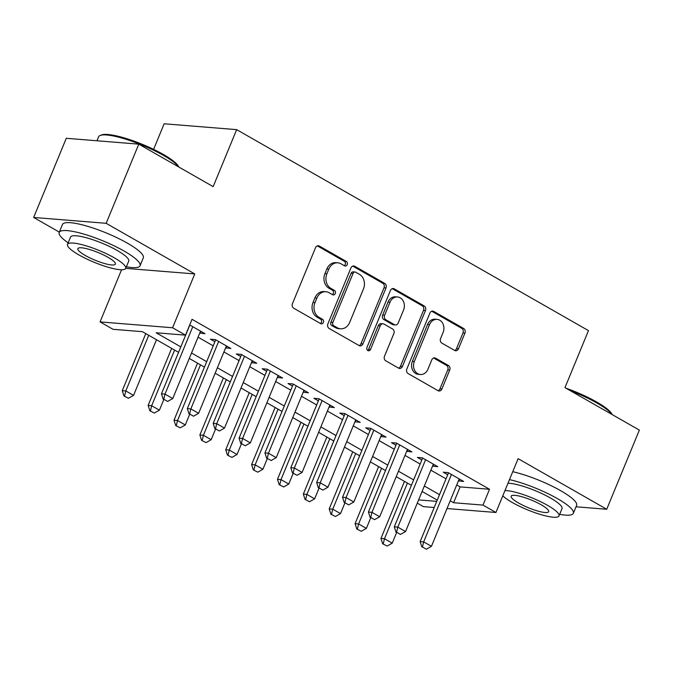 <?xml version="1.0" encoding="UTF-8"?>
<svg xmlns="http://www.w3.org/2000/svg" width="673" height="673" viewBox="0 0 673 673"><rect width="100%" height="100%" fill="white"/><g stroke="black" fill="none" stroke-linecap="round" stroke-linejoin="round"><path stroke-width="1.01" d="M347.201 264.657A2.406 1.985 94.6 0 0 346.317 261.469L319.339 246.057A3.432 2.843 94.6 0 0 318.337 245.738A3.432 2.843 94.6 0 0 315.519 247.714L292.461 303.658A3.432 2.843 94.6 0 0 293.714 308.217L320.693 323.629A2.406 1.985 94.6 0 0 321.4 323.848A2.406 1.985 94.6 0 0 323.368 322.468A2.406 1.985 94.6 0 0 322.485 319.28L318.994 317.286A10.987 9.086 94.6 0 1 314.972 302.699L316.89 298.038A10.987 9.086 94.6 0 1 325.9 291.72A10.987 9.086 94.6 0 1 329.114 292.73L332.605 294.724A2.406 1.985 94.6 0 0 333.312 294.942A2.406 1.985 94.6 0 0 335.28 293.563A2.406 1.985 94.6 0 0 334.405 290.374L330.914 288.381A10.987 9.086 94.6 0 1 326.885 273.793L328.811 269.124A10.987 9.086 94.6 0 1 337.812 262.815A10.987 9.086 94.6 0 1 341.034 263.824L344.526 265.818A2.406 1.985 94.6 0 0 345.224 266.037A2.406 1.985 94.6 0 0 347.201 264.657M344.248 265.658A2.406 1.985 94.6 0 0 345.241 264.497A2.406 1.985 94.6 0 0 344.357 261.309L317.378 245.897A3.432 2.843 94.6 0 0 317.336 245.872M320.415 323.469A2.406 1.985 94.6 0 0 321.408 322.308A2.406 1.985 94.6 0 0 320.525 319.12L317.033 317.126L318.994 317.286M332.336 294.564A2.406 1.985 94.6 0 0 333.32 293.403A2.406 1.985 94.6 0 0 332.445 290.214L328.954 288.221L330.914 288.381M454.662 350.431A3.432 2.843 94.6 0 0 455.663 350.751A3.432 2.843 94.6 0 0 458.481 348.774L464.95 333.076A3.432 2.843 94.6 0 0 463.689 328.517L433.732 311.406A3.432 2.843 94.6 0 0 432.722 311.086A3.432 2.843 94.6 0 0 429.904 313.063L406.845 369.006A3.432 2.843 94.6 0 0 408.107 373.565L438.073 390.685A3.432 2.843 94.6 0 0 439.074 390.996A3.432 2.843 94.6 0 0 441.892 389.028L449.707 370.066A3.432 2.843 94.6 0 0 448.445 365.506L435.624 358.179A3.432 2.843 94.6 0 0 434.615 357.868A3.432 2.843 94.6 0 0 431.805 359.836L427.927 369.241A9.186 7.596 94.6 0 1 420.398 374.516A9.186 7.596 94.6 0 1 414.341 361.485L429.525 324.647A9.186 7.596 94.6 0 1 437.055 319.372A9.186 7.596 94.6 0 1 443.112 332.412L440.579 338.553A3.432 2.843 94.6 0 0 441.833 343.104L454.662 350.431M456.731 484.955L460.13 486.89L489.523 489.263L482.995 505.095L495.934 512.49L447.015 508.536M138.789 144.148L106.166 223.31L33.65 217.455L66.282 138.293L138.789 144.148L213.164 186.631L236.66 129.637L588.471 330.62L564.975 387.623L639.35 430.106L606.718 509.268L518.117 458.658L495.934 512.49M67.51 244.383L70.514 237.098A31.48 6.402 22.4 0 1 87.726 238.133A31.48 6.402 22.4 0 1 117.262 250.516A31.48 6.402 22.4 0 1 128.728 261.09L125.725 268.376A31.48 6.402 -157.6 0 0 114.259 257.801A31.48 6.402 -157.6 0 0 84.722 245.409A31.48 6.402 -157.6 0 0 67.51 244.383A31.48 6.402 -157.6 0 0 78.977 254.958A31.48 6.402 -157.6 0 0 108.513 267.349A31.48 6.402 -157.6 0 0 125.725 268.376L194.766 273.928L106.166 223.31M194.766 273.928L172.574 327.759L185.512 335.146L156.111 332.773L180.81 346.881M489.523 489.263L192.032 319.313L185.512 335.146M385.982 287.968A3.432 2.843 94.6 0 0 384.72 283.409L354.764 266.289A3.432 2.843 94.6 0 0 353.754 265.978A3.432 2.843 94.6 0 0 350.936 267.947L327.877 323.898A3.432 2.843 94.6 0 0 329.139 328.458L359.096 345.569A3.432 2.843 94.6 0 0 360.105 345.888A3.432 2.843 94.6 0 0 362.924 343.911L385.982 287.968L384.022 287.808A3.432 2.843 94.6 0 0 382.76 283.249L352.803 266.129A3.432 2.843 94.6 0 0 352.761 266.104M394.243 288.843L424.209 305.963A3.432 2.843 94.6 0 1 425.462 310.522L402.404 366.474A3.432 2.843 94.6 0 1 399.585 368.442A3.432 2.843 94.6 0 1 398.584 368.131L385.764 360.804A3.432 2.843 94.6 0 1 384.502 356.244L393.856 333.556A3.432 2.843 94.6 0 0 392.595 328.996L384.09 324.134A3.432 2.843 94.6 0 0 383.088 323.822A3.432 2.843 94.6 0 0 380.27 325.791L370.537 349.413A2.406 1.985 94.6 0 1 368.56 350.793A2.406 1.985 94.6 0 1 366.978 347.386L390.424 290.5A3.432 2.843 94.6 0 1 393.242 288.532A3.432 2.843 94.6 0 1 394.243 288.843L392.283 288.692L422.249 305.803L424.209 305.963M576.029 506.794L606.718 509.268M199.73 333.085L204.987 333.682L189.71 324.958M225.598 347.865L230.856 348.463L215.335 339.596L210.439 339.2L214.889 341.741M251.466 362.646L256.724 363.243L241.203 354.377L236.307 353.981L240.757 356.522M277.335 377.418L282.593 378.016L267.072 369.149L262.176 368.754L266.626 371.303M303.203 392.199L308.461 392.796L292.94 383.93L288.044 383.534L292.494 386.083M329.08 406.98L334.33 407.577L318.809 398.71L313.912 398.315L318.363 400.856M354.949 421.752L360.198 422.358L344.677 413.491L339.781 413.096L344.231 415.636M380.817 436.533L386.066 437.13L370.545 428.264L365.649 427.868L370.1 430.417M406.685 451.314L411.935 451.911L396.414 443.044L391.518 442.649L395.968 445.19M432.554 466.095L437.803 466.692L422.282 457.825L417.386 457.43L421.836 459.97M198.047 337.173L213.206 345.829M223.916 351.945L239.075 360.61M249.784 366.726L264.943 375.391M275.652 381.507L290.812 390.163M301.521 396.288L316.68 404.944M327.389 411.06L342.549 419.725M353.258 425.841L368.417 434.497M379.126 440.622L394.285 449.278M404.995 455.394L420.154 464.059M430.863 470.175L446.022 478.84M458.422 480.867L463.672 481.464L448.151 472.597L443.255 472.202L447.705 474.751M236.66 129.637L164.145 123.782L153.604 149.347M434.211 507.509L423.418 506.634L417.285 503.126M178.564 352.332L142.39 331.671L112.997 329.299L100.058 321.904L172.574 327.759M121.561 269.755L100.058 321.904M33.65 217.455L59.325 232.126M450.212 500.788L453.602 502.723L482.995 505.095M191.519 353.005L206.678 361.662M217.396 367.786L232.547 376.443M243.264 382.558L258.415 391.223M269.133 397.339L284.284 405.996M295.001 412.12L310.152 420.776M320.87 426.892L336.02 435.557M346.738 441.673L361.889 450.33M372.606 456.454L387.757 465.11M398.475 471.235L413.626 479.891M424.343 486.007L439.503 494.672M437.257 500.115L422.097 491.458M411.388 485.334L396.229 476.677M385.52 470.562L370.36 461.897M359.651 455.781L344.492 447.124M333.783 441L318.623 432.344M307.906 426.228L292.755 417.563M282.037 411.447L266.887 402.791M256.169 396.666L241.018 388.01M230.301 381.885L215.15 373.229M204.432 367.113L189.281 358.448M418.614 499.904L436.735 501.368M460.13 486.89L453.602 502.723M200.091 333.286L200.891 331.343M225.96 348.067L226.759 346.124M251.828 362.848L252.627 360.896M277.697 377.62L278.496 375.677M303.565 392.401L304.364 390.458M329.434 407.182L330.233 405.239M355.302 421.963L356.101 420.011M381.17 436.735L381.97 434.792M407.039 451.516L407.838 449.572M432.907 466.296L433.706 464.345M458.776 481.069L459.575 479.126M337.812 262.815L335.861 262.663A10.987 9.086 94.6 0 0 326.851 268.973L328.811 269.124M328.954 288.221A10.987 9.086 94.6 0 1 324.924 273.633L326.851 268.973M325.9 291.72L323.94 291.569A10.987 9.086 94.6 0 0 314.93 297.878L316.89 298.038M317.033 317.126A10.987 9.086 94.6 0 1 313.012 302.539L314.93 297.878M359.138 345.594A3.432 2.843 94.6 0 0 360.964 343.752L384.022 287.808M355.756 272.237A2.406 1.985 94.6 0 0 355.058 272.018A2.406 1.985 94.6 0 0 353.081 273.398L332.841 322.51A2.406 1.985 94.6 0 0 333.724 325.698L337.409 327.801A10.987 9.086 94.6 0 0 340.622 328.803A10.987 9.086 94.6 0 0 349.632 322.493L363.47 288.927A10.987 9.086 94.6 0 0 359.441 274.34L355.756 272.237M355.058 272.018L353.098 271.858A2.406 1.985 94.6 0 0 351.129 273.238L353.081 273.398M340.622 328.803L338.662 328.651A10.987 9.086 94.6 0 1 335.448 327.642L331.764 325.539A2.406 1.985 94.6 0 1 330.88 322.35L351.129 273.238M398.626 368.148A3.432 2.843 94.6 0 0 400.443 366.314L423.502 310.362A3.432 2.843 94.6 0 0 422.249 305.803M383.088 323.822L381.128 323.663A3.432 2.843 94.6 0 0 378.31 325.631L368.577 349.253L370.537 349.413M367.609 350.406A2.406 1.985 94.6 0 0 368.577 349.253M403.556 310.009A9.186 7.596 94.6 0 0 397.507 296.97A9.186 7.596 94.6 0 0 389.978 302.244L384.628 315.225A3.432 2.843 94.6 0 0 385.881 319.784L394.395 324.647A3.432 2.843 94.6 0 0 395.396 324.958A3.432 2.843 94.6 0 0 398.214 322.981L403.556 310.009M397.507 296.97L395.547 296.818A9.186 7.596 94.6 0 0 388.018 302.093L389.978 302.244M395.396 324.958L393.436 324.798A3.432 2.843 94.6 0 1 392.435 324.487L383.921 319.625A3.432 2.843 94.6 0 1 382.668 315.065L388.018 302.093M437.055 319.372L435.095 319.212A9.186 7.596 94.6 0 0 427.565 324.487L429.525 324.647M420.398 374.516L418.438 374.356A9.186 7.596 94.6 0 1 412.381 361.325L427.565 324.487M438.115 390.71A3.432 2.843 94.6 0 0 439.932 388.868L447.747 369.906A3.432 2.843 94.6 0 0 446.485 365.346L433.664 358.028A3.432 2.843 94.6 0 0 433.622 358.002M454.704 350.456A3.432 2.843 94.6 0 0 456.521 348.614L462.99 332.925A3.432 2.843 94.6 0 0 461.728 328.365L431.772 311.246A3.432 2.843 94.6 0 0 431.73 311.22M145.789 333.606L122.267 390.66L125.792 390.946L133.557 395.379L156.498 339.722M123.983 396.01L128.45 398.273L123.983 396.01L122.267 390.66M148.733 335.289L125.792 390.946L124.572 396.052M133.557 395.379L128.45 398.273M163.766 399.215L167.644 401.436L163.766 399.215L164.994 394.109L161.461 393.823L189.828 325.017M200.537 331.141L172.751 398.542L164.994 394.109L192.772 326.708M167.644 401.436L172.751 398.542M161.461 393.823L163.177 399.165M178.614 166.896A43.728 8.884 -157.6 0 0 163.531 155.446A43.728 8.884 -157.6 0 0 100.193 135.458L101.514 134.945A42.677 8.673 22.4 0 1 163.337 154.445A42.677 8.673 22.4 0 1 178.707 166.761L178.825 167.013M100.193 135.458A43.728 8.884 -157.6 0 0 98.611 136.804L96.971 140.775M126.373 266.794A43.728 8.884 -157.6 0 0 140.043 265.759A43.728 8.884 -157.6 0 0 124.118 251.071A43.728 8.884 -157.6 0 0 83.099 233.868A43.728 8.884 -157.6 0 0 59.19 232.429A43.728 8.884 -157.6 0 0 68.166 242.802M140.043 265.759L143.307 257.843A43.728 8.884 -157.6 0 0 127.382 243.155A43.728 8.884 -157.6 0 0 86.363 225.951A43.728 8.884 -157.6 0 0 62.454 224.513L59.19 232.429M85.252 255.462A20.291 4.122 -157.6 0 0 104.281 263.446A20.291 4.122 -157.6 0 0 115.377 264.11A20.291 4.122 -157.6 0 0 107.983 257.296A20.291 4.122 -157.6 0 0 88.954 249.313A20.291 4.122 -157.6 0 0 77.858 248.648A20.291 4.122 -157.6 0 0 85.252 255.462M565.985 388.195A42.677 8.673 22.4 0 1 596.64 401.983A42.677 8.673 22.4 0 1 612.009 414.299L612.119 414.551M611.917 414.433A43.728 8.884 -157.6 0 0 596.833 402.976A43.728 8.884 -157.6 0 0 570.182 390.592M559.675 514.332A43.728 8.884 -157.6 0 0 573.346 513.297A43.728 8.884 -157.6 0 0 557.421 498.609A43.728 8.884 -157.6 0 0 509.478 479.613M573.346 513.297L576.61 505.381A43.728 8.884 -157.6 0 0 560.676 490.693A43.728 8.884 -157.6 0 0 512.742 471.697M507.98 483.256A31.48 6.402 22.4 0 1 550.556 498.054A31.48 6.402 22.4 0 1 562.022 508.628L559.027 515.913A31.48 6.402 -157.6 0 0 547.553 505.339A31.48 6.402 -157.6 0 0 504.977 490.541M502.798 495.833A31.48 6.402 -157.6 0 0 512.279 502.495A31.48 6.402 -157.6 0 0 541.815 514.879A31.48 6.402 -157.6 0 0 559.027 515.913M518.555 503A20.291 4.122 -157.6 0 0 537.584 510.984A20.291 4.122 -157.6 0 0 548.672 511.648A20.291 4.122 -157.6 0 0 541.285 504.834A20.291 4.122 -157.6 0 0 522.248 496.851A20.291 4.122 -157.6 0 0 511.16 496.186A20.291 4.122 -157.6 0 0 518.555 503M171.657 348.387L148.136 405.44L151.669 405.726L159.425 410.16L163.808 399.526M149.852 410.782L154.319 413.045L149.852 410.782L148.136 405.44M174.601 350.069L151.669 405.726L150.441 410.833M159.425 410.16L154.319 413.045M197.526 363.159L174.004 420.221L177.537 420.507L185.294 424.941L189.677 414.307M175.72 425.563L180.187 427.826L175.72 425.563L174.004 420.221M200.47 364.85L177.537 420.507L176.309 425.614M185.294 424.941L180.187 427.826M223.394 377.94L199.873 434.994L203.406 435.28L211.162 439.713L215.545 429.088M201.589 440.344L206.056 442.607L201.589 440.344L199.873 434.994M226.338 379.622L203.406 435.28L202.178 440.386M211.162 439.713L206.056 442.607M249.262 392.721L225.741 449.774L229.274 450.06L237.031 454.494L241.414 443.86M227.457 455.116L231.924 457.388L227.457 455.116L225.741 449.774M252.207 394.403L229.274 450.06L228.046 455.167M237.031 454.494L231.924 457.388M189.635 413.996L193.513 416.208L189.635 413.996L190.863 408.89L187.33 408.604L215.696 339.798M226.406 345.922L198.619 413.323L190.863 408.89L218.641 341.489M193.513 416.208L198.619 413.323M187.33 408.604L189.046 413.945M215.503 428.777L219.381 430.989L215.503 428.777L216.731 423.67L213.198 423.384L241.565 354.578M252.274 360.694L224.488 428.104L216.731 423.67L244.509 356.261M219.381 430.989L224.488 428.104M213.198 423.384L214.914 428.726M241.371 443.549L245.25 445.77L241.371 443.549L242.6 438.443L239.075 438.157L267.433 369.359M278.142 375.475L250.356 442.876L242.6 438.443L270.378 371.042M245.25 445.77L250.356 442.876M239.075 438.157L240.783 443.507M267.24 458.33L271.118 460.542L267.24 458.33L268.468 453.223L264.943 452.937L293.302 384.132M304.011 390.256L276.224 457.657L268.468 453.223L296.246 385.822M271.118 460.542L276.224 457.657M264.943 452.937L266.651 458.279M275.131 407.493L251.609 464.555L255.143 464.841L262.899 469.274L267.282 458.641M253.326 469.897L257.793 472.16L253.326 469.897L251.609 464.555M278.075 409.184L255.143 464.841L253.914 469.947M262.899 469.274L257.793 472.16M293.108 473.111L296.986 475.323L293.108 473.111L294.337 468.004L290.812 467.718L319.17 398.912M329.879 405.028L302.093 472.438L294.337 468.004L322.115 400.595M296.986 475.323L302.093 472.438M290.812 467.718L292.519 473.06M300.999 422.274L277.478 479.336L281.011 479.613L288.767 484.047L293.15 473.422M279.194 484.678L283.661 486.941L279.194 484.678L277.478 479.336M303.952 423.965L281.011 479.613L279.783 484.72M288.767 484.047L283.661 486.941M318.977 487.883L322.855 490.104L318.977 487.883L320.205 482.777L316.68 482.499L345.039 413.693M355.748 419.809L327.961 487.21L320.205 482.777L347.983 415.376M322.855 490.104L327.961 487.21M316.68 482.499L318.388 487.841M326.868 437.055L303.346 494.108L306.88 494.394L314.636 498.828L319.019 488.194M305.062 499.45L309.53 501.721L305.062 499.45L303.346 494.108M329.82 438.737L306.88 494.394L305.651 499.501M314.636 498.828L309.53 501.721M344.845 502.664L348.723 504.885L344.845 502.664L346.073 497.557L342.549 497.271L370.907 428.465M381.616 434.59L353.83 501.991L346.073 497.557L373.851 430.156M348.723 504.885L353.83 501.991M342.549 497.271L344.256 502.613M352.736 451.835L329.215 508.889L332.748 509.175L340.504 513.608L344.887 502.975M330.931 514.231L335.398 516.494L330.931 514.231L329.215 508.889M355.689 453.518L332.748 509.175L331.52 514.281M340.504 513.608L335.398 516.494M370.714 517.444L374.592 519.657L370.714 517.444L371.942 512.338L368.417 512.052L396.776 443.246M407.485 449.371L379.698 516.771L371.942 512.338L399.72 444.937M374.592 519.657L379.698 516.771M368.417 512.052L370.125 517.394M378.605 466.608L355.083 523.67L358.616 523.956L366.373 528.389L370.756 517.756M356.799 529.012L361.266 531.275L356.799 529.012L355.083 523.67M381.557 468.299L358.616 523.956L357.388 529.062M366.373 528.389L361.266 531.275M396.582 532.225L400.46 534.438L396.582 532.225L397.81 527.119L394.285 526.833L422.644 458.027M433.353 464.143L405.567 531.552L397.81 527.119L425.588 459.709M400.46 534.438L405.567 531.552M394.285 526.833L395.993 532.175M404.473 481.388L380.952 538.442L384.485 538.728L392.241 543.161L396.624 532.536M382.668 543.792L387.135 546.055L382.668 543.792L380.952 538.442M407.426 483.071L384.485 538.728L383.257 543.834M392.241 543.161L387.135 546.055M422.451 546.998L426.329 549.218L422.451 546.998L423.679 541.891L420.154 541.605L448.512 472.808M459.222 478.924L431.435 546.325L423.679 541.891L451.457 474.49M426.329 549.218L431.435 546.325M420.154 541.605L421.862 546.956M344.357 261.309L346.317 261.469M320.525 319.12L322.485 319.28M332.445 290.214L334.405 290.374M324.924 273.633L326.885 273.793M313.012 302.539L314.972 302.699M317.378 245.897L319.339 246.057M360.964 343.752L362.924 343.911M352.803 266.129L354.764 266.289M382.76 283.249L384.72 283.409M330.88 322.35L332.841 322.51M331.764 325.539L333.724 325.698M335.448 327.642L337.409 327.801M423.502 310.362L425.462 310.522M400.443 366.314L402.404 366.474M378.31 325.631L380.27 325.791M382.668 315.065L384.628 315.225M383.921 319.625L385.881 319.784M392.435 324.487L394.395 324.647M412.381 361.325L414.341 361.485M433.664 358.028L435.624 358.179M446.485 365.346L448.445 365.506M447.747 369.906L449.707 370.066M439.932 388.868L441.892 389.028M431.772 311.246L433.732 311.406M461.728 328.365L463.689 328.517M462.99 332.925L464.95 333.076M456.521 348.614L458.481 348.774"/></g></svg>

